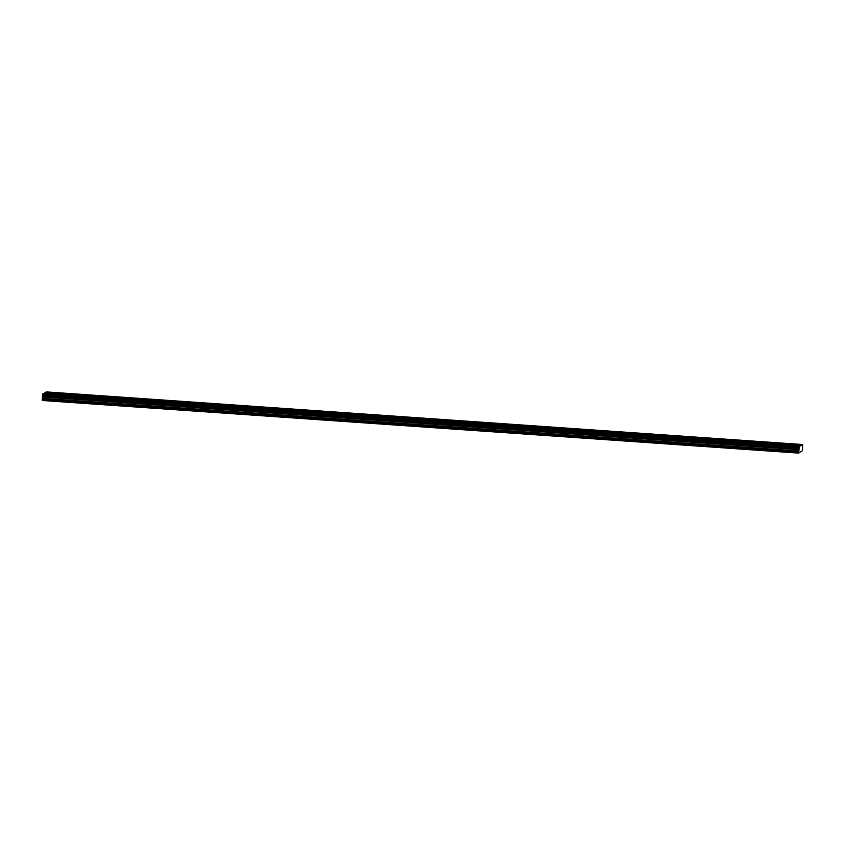 <?xml version="1.0" encoding="UTF-8"?>
<svg xmlns="http://www.w3.org/2000/svg" width="845" height="845" viewBox="0 0 845 845"><rect width="100%" height="100%" fill="white"/><g stroke="black" fill="none" stroke-linecap="round" stroke-linejoin="round"><path stroke-width="1.27" d="M47.521 393.77L45.334 393.844L47.521 393.77M795.927 445.843L793.74 445.917L795.927 445.843M774.548 444.354L772.351 444.428L774.548 444.354M753.159 442.864L750.973 442.938L753.159 442.864M731.781 441.375L729.584 441.449L731.781 441.375M710.391 439.896L708.205 439.96L710.391 439.896M689.013 438.407L686.827 438.47L689.013 438.407M667.624 436.918L665.438 436.992L667.624 436.918M646.245 435.428L644.059 435.502L646.245 435.428M624.867 433.939L622.67 434.013L624.867 433.939M603.478 432.45L601.291 432.524L603.478 432.45M582.099 430.961L579.902 431.034L582.099 430.961M560.71 429.482L558.524 429.545L560.71 429.482M539.332 427.992L537.145 428.056L539.332 427.992M517.943 426.503L515.756 426.577L517.943 426.503M496.564 425.014L494.378 425.088L496.564 425.014M475.186 423.525L472.989 423.599L475.186 423.525M453.797 422.035L451.61 422.109L453.797 422.035M432.418 420.546L430.232 420.62L432.418 420.546M411.029 419.067L408.843 419.131L411.029 419.067M389.651 417.578L387.464 417.652L389.651 417.578M368.272 416.089L366.075 416.162L368.272 416.089M346.883 414.599L344.697 414.673L346.883 414.599M325.505 413.11L323.308 413.184L325.505 413.11M304.115 411.621L301.929 411.695L304.115 411.621M282.737 410.142L280.551 410.205L282.737 410.142M261.348 408.653L259.161 408.716L261.348 408.653M239.969 407.163L237.783 407.237L239.969 407.163M218.591 405.674L216.394 405.748L218.591 405.674M197.202 404.185L195.015 404.259L197.202 404.185M175.823 402.695L173.626 402.769L175.823 402.695M154.434 401.206L152.248 401.28L154.434 401.206M133.056 399.727L130.869 399.791L133.056 399.727M111.667 398.238L109.48 398.301L111.667 398.238M90.288 396.749L88.102 396.823L90.288 396.749M68.91 395.259L66.713 395.333L68.91 395.259M50.056 392.281L47.859 392.355L50.056 392.281M798.462 444.354L796.265 444.428L798.462 444.354M777.073 442.864L774.886 442.938L777.073 442.864M755.694 441.375L753.497 441.449L755.694 441.375M734.305 439.896L732.119 439.96L734.305 439.896M712.927 438.407L710.74 438.47L712.927 438.407M691.537 436.918L689.351 436.992L691.537 436.918M670.159 435.428L667.972 435.502L670.159 435.428M648.78 433.939L646.583 434.013L648.78 433.939M627.391 432.45L625.205 432.524L627.391 432.45M606.013 430.961L603.816 431.034L606.013 430.961M584.624 429.482L582.437 429.545L584.624 429.482M563.245 427.992L561.059 428.056L563.245 427.992M541.856 426.503L539.67 426.577L541.856 426.503M520.478 425.014L518.291 425.088L520.478 425.014M499.099 423.525L496.902 423.599L499.099 423.525M477.71 422.035L475.524 422.109L477.71 422.035M456.332 420.546L454.135 420.62L456.332 420.546M434.943 419.067L432.756 419.131L434.943 419.067M413.564 417.578L411.378 417.641L413.564 417.578M392.175 416.089L389.989 416.162L392.175 416.089M370.797 414.599L368.61 414.673L370.797 414.599M349.418 413.11L347.221 413.184L349.418 413.11M328.029 411.621L325.843 411.695L328.029 411.621M306.65 410.142L304.453 410.205L306.65 410.142M285.261 408.653L283.075 408.716L285.261 408.653M263.883 407.163L261.696 407.237L263.883 407.163M242.494 405.674L240.307 405.748L242.494 405.674M221.115 404.185L218.929 404.259L221.115 404.185M199.737 402.695L197.54 402.769L199.737 402.695M178.348 401.206L176.161 401.28L178.348 401.206M156.969 399.727L154.783 399.791L156.969 399.727M135.58 398.238L133.394 398.301L135.58 398.238M114.202 396.749L112.015 396.823L114.202 396.749M92.823 395.259L90.626 395.333L92.823 395.259M71.434 393.77L69.248 393.844L71.434 393.77M801.44 451.494L802.465 450.628L802.644 444.523L799.159 446.572L798.705 453.1L801.049 451.462M798.705 453.1L42.282 400.477L42.546 394.942L43.602 393.443L800.025 446.075M802.644 444.523L46.221 391.9L43.993 393.474M798.916 448.399L42.493 395.777M42.535 395.016L798.958 447.649M42.725 394.024L799.148 446.656M798.969 447.575L42.546 394.942M799.159 446.572L42.736 393.95M45.313 392.693L801.736 445.326M801.789 445.03L45.366 392.397M798.673 452.857L42.25 400.234M42.303 399.294L798.726 451.927M42.556 398.375L798.979 451.008M42.63 397.023L799.053 449.646M42.588 396.601L799.011 449.234M42.493 395.819L798.916 448.441"/></g></svg>
